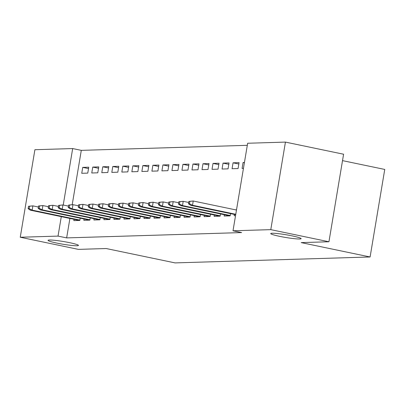 <?xml version="1.0" encoding="UTF-8"?>
<svg xmlns="http://www.w3.org/2000/svg" width="405" height="405" viewBox="0 0 405 405"><rect width="100%" height="100%" fill="white"/><g stroke="black" fill="none" stroke-linecap="round" stroke-linejoin="round"><path stroke-width="0.61" d="M279.521 236.317A15.415 1.372 9.5 0 1 270.732 233.579A15.415 1.372 9.5 0 1 292.349 235.928A15.415 1.372 9.5 0 1 301.133 238.666A15.415 1.372 9.5 0 1 279.521 236.317M56.842 243.081A15.415 1.372 9.5 0 1 48.053 240.342A15.415 1.372 9.5 0 1 69.67 242.691A15.415 1.372 9.5 0 1 78.459 245.43A15.415 1.372 9.5 0 1 56.842 243.081M247.308 145.319L81.294 150.361L72.677 148.564L63.231 205.026M247.652 143.248L285.434 142.099L270.788 229.64L233.007 230.784L247.652 143.248M270.788 229.64L328.941 241.765L343.587 154.224L285.434 142.099M342.514 160.633L384.75 169.437L370.099 256.978L175.081 262.901L106.161 248.528L78.403 249.374L20.25 237.249L34.901 149.713L72.677 148.564M233.057 162.815L232.065 168.728L238.079 168.546L239.066 162.633L233.057 162.815L238.839 164.02M224.37 214.731L224.147 216.047L230.161 215.865L230.536 213.627M213.015 163.423L212.023 169.341L218.037 169.158L219.024 163.24L213.015 163.423L218.791 164.627M204.322 215.344L204.105 216.655L210.119 216.472L210.494 214.235M192.972 164.035L191.98 169.948L197.994 169.766L198.982 163.848L192.972 164.035L198.749 165.24M184.28 215.951L184.062 217.267L190.077 217.08L190.451 214.842M172.925 164.643L171.938 170.556L177.952 170.373L178.939 164.46L172.925 164.643L178.706 165.847M164.238 216.559L164.02 217.875L170.034 217.693L170.409 215.45M152.882 165.25L151.895 171.163L157.91 170.981L158.897 165.068L152.882 165.25L158.664 166.455M144.195 217.166L143.977 218.482L149.987 218.3L150.361 216.062M132.84 165.858L131.853 171.776L137.862 171.593L138.854 165.675L132.84 165.858L138.621 167.062M124.153 217.779L123.935 219.09L129.944 218.908L130.319 216.67M112.798 166.47L111.81 172.383L117.82 172.201L118.812 166.283L112.798 166.47L118.579 167.675M104.11 218.386L103.893 219.702L109.902 219.515L110.276 217.277M92.755 167.078L91.763 172.991L97.777 172.808L98.769 166.895L92.755 167.078L98.536 168.283M84.068 218.994L83.845 220.31L89.859 220.128L90.234 217.885M81.294 150.361L72.206 204.682M69.903 218.437L66.648 237.897L241.623 232.581L233.007 230.784M74.044 219.297L73.826 220.614L79.841 220.431L80.215 218.194M82.731 167.381L81.744 173.294L87.758 173.112L88.746 167.199L82.731 167.381L88.513 168.586M94.087 218.69L93.869 220.006L99.883 219.824L100.258 217.581M102.779 166.774L101.787 172.687L107.801 172.505L108.788 166.592L102.779 166.774L108.555 167.979M114.129 218.082L113.911 219.394L119.926 219.211L120.3 216.974M122.821 166.161L121.829 172.079L127.843 171.897L128.831 165.979L122.821 166.161L128.603 167.371M134.177 217.475L133.954 218.786L139.968 218.604L140.343 216.366M142.864 165.554L141.871 171.472L147.886 171.285L148.873 165.372L142.864 165.554L148.645 166.759M154.219 216.862L153.996 218.179L160.01 217.996L160.385 215.759M162.906 164.946L161.914 170.859L167.928 170.677L168.92 164.764L162.906 164.946L168.688 166.151M174.261 216.255L174.039 217.571L180.053 217.389L180.427 215.146M182.949 164.339L181.956 170.252L187.971 170.07L188.963 164.157L182.949 164.339L188.73 165.544M194.304 215.647L194.081 216.958L200.095 216.776L200.47 214.539M202.991 163.726L202.004 169.644L208.013 169.462L209.005 163.544L202.991 163.726L208.772 164.936M214.346 215.04L214.129 216.351L220.138 216.169L220.512 213.931M223.034 163.119L222.046 169.037L228.055 168.85L229.048 162.937L223.034 163.119L228.815 164.324M234.389 214.427L234.171 215.744L235.528 215.703M235.482 209.82L236.52 209.785M244.387 162.785L243.076 162.511L242.089 168.424L243.451 168.384M243.076 162.511L244.438 162.471M66.648 237.897L58.031 236.1L20.25 237.249M328.941 241.765L301.178 242.605L370.099 256.978M61.287 216.64L58.031 236.1M28.522 206.282L28.122 208.651L29.125 208.621L29.524 206.251L28.522 206.282L32.881 205.877L32.167 210.139L79.896 220.087M29.524 206.251L32.881 205.877L38.369 207.021M29.125 208.621L32.167 210.139L30.365 210.19L79.517 220.441M28.122 208.651L30.365 210.19M38.541 205.978L38.146 208.347L39.148 208.317L39.543 205.948L38.541 205.978L42.905 205.573L42.191 209.831L89.915 219.783M39.543 205.948L42.905 205.573L48.387 206.717M39.148 208.317L42.191 209.831L40.389 209.886L89.54 220.138M38.146 208.347L40.389 209.886M48.565 205.674L48.17 208.043L49.172 208.013L49.567 205.644L48.565 205.674L52.923 205.269L52.21 209.527L99.939 219.48M49.567 205.644L52.923 205.269L58.411 206.413M49.172 208.013L52.21 209.527L50.407 209.582L99.559 219.829M48.17 208.043L50.407 209.582M58.583 205.37L58.188 207.735L59.191 207.704L59.586 205.34L58.583 205.37L62.947 204.965L62.233 209.223L109.963 219.176M59.586 205.34L62.947 204.965L68.43 206.11M59.191 207.704L62.233 209.223L60.431 209.279L109.583 219.525M58.188 207.735L60.431 209.279M68.607 205.067L68.212 207.431L69.215 207.4L69.609 205.036L68.607 205.067L72.966 204.662L72.257 208.919L119.981 218.872M69.609 205.036L72.966 204.662L78.454 205.806M69.215 207.4L72.257 208.919L70.45 208.975L119.602 219.221M68.212 207.431L70.45 208.975M78.626 204.763L78.231 207.127L79.233 207.097L79.628 204.733L78.626 204.763L82.99 204.358L82.276 208.615L130.005 218.568M79.628 204.733L82.99 204.358L88.472 205.502M79.233 207.097L82.276 208.615L80.474 208.671L129.625 218.918M78.231 207.127L80.474 208.671M88.649 204.459L88.255 206.823L89.257 206.793L89.652 204.429L88.649 204.459L93.008 204.054L92.299 208.312L140.024 218.26M89.652 204.429L93.008 204.054L98.496 205.198M89.257 206.793L92.299 208.312L90.492 208.367L139.649 218.614M88.255 206.823L90.492 208.367M98.673 204.155L98.273 206.52L99.276 206.489L99.67 204.125L98.673 204.155L103.032 203.75L102.318 208.008L150.047 217.956M99.67 204.125L103.032 203.75L108.52 204.889M99.276 206.489L102.318 208.008L100.516 208.064L149.668 218.31M98.273 206.52L100.516 208.064M108.692 203.847L108.297 206.216L109.299 206.185L109.694 203.816L108.692 203.847L113.056 203.442L112.342 207.704L160.066 217.652M109.694 203.816L113.056 203.442L118.538 204.586M109.299 206.185L112.342 207.704L110.535 207.755L159.691 218.006M108.297 206.216L110.535 207.755M118.716 203.543L118.316 205.912L119.318 205.882L119.718 203.512L118.716 203.543L123.074 203.138L122.361 207.395L170.09 217.348M119.718 203.512L123.074 203.138L128.562 204.282M119.318 205.882L122.361 207.395L120.558 207.451L169.71 217.703M118.316 205.912L120.558 207.451M128.734 203.239L128.339 205.608L129.342 205.578L129.737 203.209L128.734 203.239L133.098 202.834L132.384 207.092L180.109 217.045M129.737 203.209L133.098 202.834L138.581 203.978M129.342 205.578L132.384 207.092L130.582 207.147L179.734 217.394M128.339 205.608L130.582 207.147M138.758 202.935L138.363 205.3L139.36 205.269L139.76 202.905L138.758 202.935L143.117 202.53L142.403 206.788L190.132 216.741M139.76 202.905L143.117 202.53L148.605 203.674M139.36 205.269L142.403 206.788L140.601 206.844L189.753 217.09M138.363 205.3L140.601 206.844M148.777 202.632L148.382 204.996L149.384 204.965L149.779 202.601L148.777 202.632L153.141 202.227L152.427 206.484L200.156 216.437M149.779 202.601L153.141 202.227L158.623 203.371M149.384 204.965L152.427 206.484L150.625 206.54L199.776 216.786M148.382 204.996L150.625 206.54M158.8 202.328L158.406 204.692L159.408 204.662L159.803 202.298L158.8 202.328L163.159 201.923L162.451 206.18L210.175 216.133M159.803 202.298L163.159 201.923L168.647 203.067M159.408 204.662L162.451 206.18L160.643 206.236L209.795 216.483M158.406 204.692L160.643 206.236M168.819 202.024L168.424 204.388L169.427 204.358L169.822 201.994L168.819 202.024L173.183 201.619L172.469 205.877L220.198 215.825M169.822 201.994L173.183 201.619L178.666 202.763M169.427 204.358L172.469 205.877L170.667 205.932L219.819 216.179M168.424 204.388L170.667 205.932M178.843 201.72L178.448 204.085L179.45 204.054L179.845 201.69L178.843 201.72L183.202 201.315L182.493 205.573L230.217 215.521M179.845 201.69L183.202 201.315L188.69 202.454M179.45 204.054L182.493 205.573L180.686 205.629L229.837 215.875M178.448 204.085L180.686 205.629M188.862 201.412L188.467 203.781L189.469 203.75L189.864 201.381L188.862 201.412L193.225 201.007L192.512 205.269L235.766 214.285M189.864 201.381L193.225 201.007L236.48 210.028M189.469 203.75L192.512 205.269L190.709 205.32L235.7 214.701M188.467 203.781L190.709 205.32"/></g></svg>

